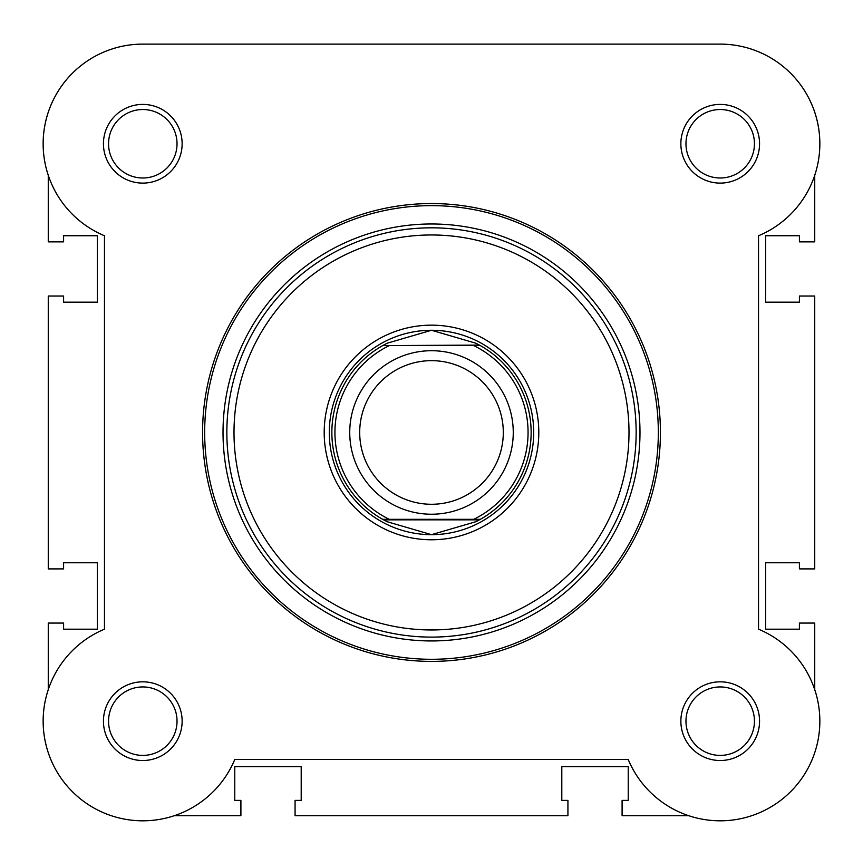 <?xml version="1.0" encoding="UTF-8"?>
<svg xmlns="http://www.w3.org/2000/svg" width="863" height="863" viewBox="0 0 863 863"><rect width="100%" height="100%" fill="white"/><g stroke="black" fill="none" stroke-linecap="round" stroke-linejoin="round"><path stroke-width="1.29" d="M688.706 815.708L622.094 815.708L622.094 800.379L628.232 800.379L628.232 766.657L561.802 766.657L561.802 800.379L567.93 800.379L567.93 815.708L295.07 815.708L295.07 800.379L301.198 800.379L301.198 766.657L234.768 766.657L234.768 800.379L240.906 800.379L240.906 815.708L174.294 815.708A99.644 99.644 0 0 1 48.263 689.677L48.263 623.064L63.592 623.064L63.592 629.192L97.314 629.192L97.314 562.773L63.592 562.773L63.592 568.9L48.263 568.9L48.263 296.031L63.592 296.031L63.592 302.169L97.314 302.169L97.314 235.739L63.592 235.739L63.592 241.867L48.263 241.867L48.263 175.254A99.644 99.644 0 0 1 143.355 44.121L719.645 44.121M814.737 689.677L814.737 623.064L799.408 623.064L799.408 629.192L765.686 629.192L765.686 562.773L799.408 562.773L799.408 568.9L814.737 568.9L814.737 296.031L799.408 296.031L799.408 302.169L765.686 302.169L765.686 235.739L799.408 235.739L799.408 241.867L814.737 241.867L814.737 175.254A99.644 99.644 0 0 0 720.778 44.121M103.441 143.754A39.342 39.342 0 0 1 142.794 104.412A39.342 39.342 0 0 1 182.136 143.754A39.342 39.342 0 0 1 142.794 183.107A39.342 39.342 0 0 1 103.441 143.754M177.034 143.754A34.24 34.24 0 0 0 142.794 109.525A34.24 34.24 0 0 0 108.555 143.754A34.24 34.24 0 0 0 142.794 177.994A34.24 34.24 0 0 0 177.034 143.754M103.441 721.177A39.342 39.342 0 0 1 142.794 681.824A39.342 39.342 0 0 1 182.136 721.177A39.342 39.342 0 0 1 142.794 760.519A39.342 39.342 0 0 1 103.441 721.177M177.034 721.177A34.24 34.24 0 0 0 142.794 686.937A34.24 34.24 0 0 0 108.555 721.177A34.24 34.24 0 0 0 142.794 755.405A34.24 34.24 0 0 0 177.034 721.177M680.864 721.177A39.342 39.342 0 0 1 720.206 681.824A39.342 39.342 0 0 1 759.559 721.177A39.342 39.342 0 0 1 720.206 760.519A39.342 39.342 0 0 1 680.864 721.177M754.445 721.177A34.24 34.24 0 0 0 720.206 686.937A34.24 34.24 0 0 0 685.966 721.177A34.24 34.24 0 0 0 720.206 755.405A34.24 34.24 0 0 0 754.445 721.177M680.864 143.754A39.342 39.342 0 0 1 720.206 104.412A39.342 39.342 0 0 1 759.559 143.754A39.342 39.342 0 0 1 720.206 183.107A39.342 39.342 0 0 1 680.864 143.754M754.445 143.754A34.24 34.24 0 0 0 720.206 109.525A34.24 34.24 0 0 0 685.966 143.754A34.24 34.24 0 0 0 720.206 177.994A34.24 34.24 0 0 0 754.445 143.754M324.197 432.471A107.303 107.303 0 0 1 431.5 325.157A107.303 107.303 0 0 1 538.803 432.471A107.303 107.303 0 0 1 431.5 539.774A107.303 107.303 0 0 1 324.197 432.471M660.422 432.471A228.922 228.922 0 0 1 431.5 661.392A228.922 228.922 0 0 1 202.578 432.471A228.922 228.922 0 0 1 431.5 203.549A228.922 228.922 0 0 1 660.422 432.471A228.922 228.922 0 0 0 431.5 203.549A228.922 228.922 0 0 0 202.578 432.471M143.916 44.121A99.644 99.644 0 0 0 104.466 235.739L104.466 629.192A99.644 99.644 0 0 0 123.247 818.879A99.644 99.644 0 0 0 234.768 759.494L628.232 759.494A99.644 99.644 0 0 0 790.67 791.63A99.644 99.644 0 0 0 758.534 629.192L758.534 235.739A99.644 99.644 0 0 0 719.084 44.121L143.916 44.121M223.021 432.471A208.479 208.479 0 0 0 431.5 640.95A208.479 208.479 0 0 0 639.979 432.471A208.479 208.479 0 0 0 431.5 223.981A208.479 208.479 0 0 0 223.021 432.471M431.5 514.229A81.758 81.758 0 0 1 349.742 432.471A81.758 81.758 0 0 1 431.5 350.712A81.758 81.758 0 0 1 513.258 432.471A81.758 81.758 0 0 1 431.5 514.229M431.5 360.658A71.802 71.802 0 0 0 359.698 432.471A71.802 71.802 0 0 0 431.5 504.272A71.802 71.802 0 0 0 503.302 432.471A71.802 71.802 0 0 0 431.5 360.658M479.397 345.092L480.313 345.599L473.701 345.599L480.313 345.599A99.644 99.644 0 0 1 480.313 519.332L475.75 521.748L431.5 534.661A102.201 102.201 0 0 0 533.701 432.471A102.201 102.201 0 0 0 431.5 330.27A102.201 102.201 0 0 0 329.299 432.471A102.201 102.201 0 0 0 431.5 534.661L387.25 521.748L382.687 519.332A99.644 99.644 0 0 1 382.687 345.599L479.397 345.092L475.75 343.194L431.5 330.27L387.25 343.194L383.604 345.092M480.313 345.599A99.644 99.644 0 0 1 480.313 519.332L473.701 519.332A96.58 96.58 0 0 0 473.701 345.599L389.299 345.599A96.58 96.58 0 0 0 389.299 519.332L382.687 519.332A99.644 99.644 0 0 1 382.687 345.599M480.313 519.332L382.687 519.332M479.397 519.85L383.604 519.85M387.25 343.194A99.644 99.644 0 0 0 385.75 343.949M385.75 520.993A99.644 99.644 0 0 0 387.25 521.748M475.75 521.748A99.644 99.644 0 0 0 477.25 520.993M477.25 343.949A99.644 99.644 0 0 0 475.75 343.194M234.002 432.471A197.498 197.498 0 0 0 431.5 629.958A197.498 197.498 0 0 0 628.998 432.471A197.498 197.498 0 0 0 431.5 234.973A197.498 197.498 0 0 0 234.002 432.471M636.15 432.471A204.65 204.65 0 0 1 431.5 637.11A204.65 204.65 0 0 1 226.85 432.471A204.65 204.65 0 0 1 431.5 227.821A204.65 204.65 0 0 1 636.15 432.471M204.671 432.471A226.829 226.829 0 0 0 431.5 659.289A226.829 226.829 0 0 0 658.329 432.471A226.829 226.829 0 0 0 431.5 205.642A226.829 226.829 0 0 0 204.671 432.471"/></g></svg>
